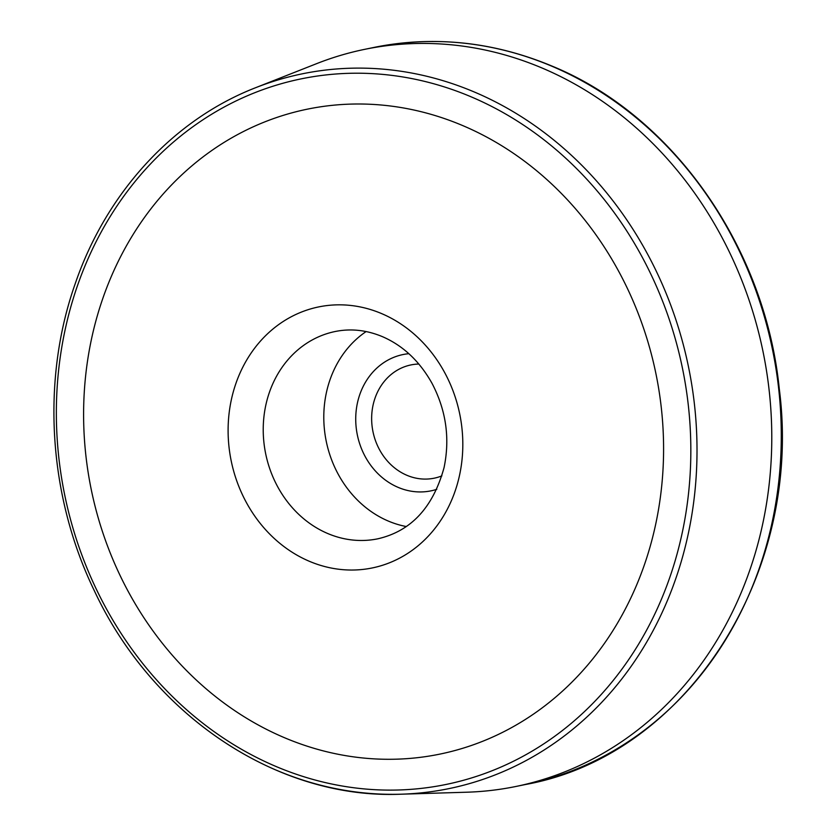 <?xml version="1.0" encoding="UTF-8"?>
<svg xmlns="http://www.w3.org/2000/svg" width="836" height="836" viewBox="0 0 836 836"><rect width="100%" height="100%" fill="white"/><g stroke="black" fill="none" stroke-linecap="round" stroke-linejoin="round"><path stroke-width="1.25" d="M366.126 331.558A105.817 92.639 -101.6 0 0 324.598 431.042A105.817 92.639 -101.6 0 0 388.249 521.037A105.817 92.639 -101.6 0 0 406.265 526.534M436.779 489.321A69.566 60.903 78.4 0 1 357.348 434.981A69.566 60.903 78.4 0 1 408.856 353.691M97.739 314.315A329.217 288.211 -101.6 0 0 284.135 737.561A329.217 288.211 -101.6 0 0 649.447 548.97A329.217 288.211 -101.6 0 0 463.05 125.724A329.217 288.211 -101.6 0 0 97.739 314.315M466.666 792.214A376.242 329.384 -101.6 0 0 516.24 786.404A376.242 329.384 -101.6 0 0 762.996 351.475A376.242 329.384 -101.6 0 0 364.517 49.376A376.242 329.384 -101.6 0 0 316.677 63.63L255.68 87.686A364.841 319.404 -101.6 0 1 474.775 92.19A364.841 319.404 -101.6 0 1 694.81 492.561A364.841 319.404 -101.6 0 1 401.123 794.2L466.666 792.214M441.878 475.872A57.809 50.609 78.4 0 1 434.229 478.182A57.809 50.609 78.4 0 1 406.86 475.276A57.809 50.609 78.4 0 1 371.686 416.161A57.809 50.609 78.4 0 1 410.915 364.935A57.809 50.609 78.4 0 1 418.857 364.036M267.771 397.455A105.817 92.639 78.4 0 1 335.1 331.526C350.692 328.349 366.367 330.021 382.115 336.521C402.847 345.414 419.473 360.995 431.993 383.285C446.1 410.215 450.123 438.315 444.062 467.585C433.1 507.473 411.009 531.215 377.778 538.812A105.817 92.639 78.4 0 1 327.691 533.504A105.817 92.639 78.4 0 1 267.771 397.455M233.829 389.952A133.237 116.643 78.4 0 1 432.64 353.952A133.237 116.643 78.4 0 1 369.93 568.396A133.237 116.643 78.4 0 1 233.829 389.952M471.462 96.966A360.159 315.308 78.4 0 1 586.005 710.14A360.159 315.308 78.4 0 1 63.306 487.816A360.159 315.308 78.4 0 1 471.462 96.966M552.105 66.316A376.242 329.384 78.4 0 1 781.002 451.074A376.242 329.384 78.4 0 1 525.729 784.461C686.993 755.378 803.26 573.611 779.277 388.824C765.044 247.048 672.928 115.859 552.669 66.358C493.815 41.706 434.26 35.394 374.005 47.422A376.242 329.384 78.4 0 1 552.105 66.316M276.497 770.249A364.841 319.404 -101.6 0 0 401.123 794.2C278.189 799.529 153.009 716.442 94.395 590.864C48.352 496.009 41.1 380.464 75.146 283.885C106.371 192.573 173.428 119.642 255.68 87.686M516.24 786.404L525.729 784.461M364.517 49.376L374.005 47.422"/></g></svg>
